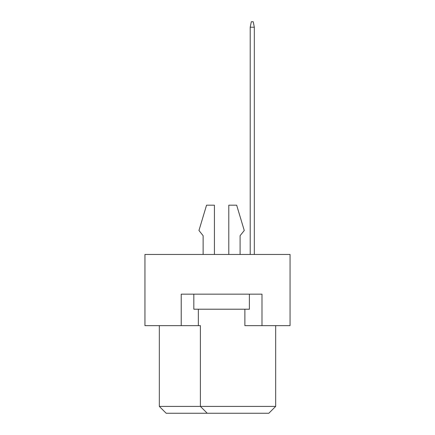 <?xml version="1.0" encoding="UTF-8"?>
<svg xmlns="http://www.w3.org/2000/svg" width="435" height="435" viewBox="0 0 435 435"><rect width="100%" height="100%" fill="white"/><g stroke="black" fill="none" stroke-linecap="round" stroke-linejoin="round"><path stroke-width="0.65" d="M244.878 309.214L244.878 325.641L290.053 325.641L290.053 254.459L144.947 254.459L144.947 325.641L200.388 325.641L200.388 406.404L275.676 406.404L275.676 325.641M181.226 325.641L181.226 294.158L261.99 294.158L261.99 325.641M159.324 325.641L159.324 406.404L200.388 406.404L207.234 413.25L166.165 413.25L159.324 406.404M198.338 309.214L198.338 325.641M275.676 406.404L268.835 413.25L207.234 413.25M240.087 235.705L240.087 254.459L240.087 235.705L244.263 230.506L236.662 205.179L228.794 205.179L228.794 254.459M203.129 235.705L203.129 254.459L203.129 235.705L198.953 230.506L206.549 205.179L214.422 205.179L214.422 254.459M249.396 294.158L249.396 309.214L193.82 309.214L193.82 294.158M254.323 254.459L254.323 27.226L250.217 27.226L250.217 254.459M250.217 27.226L251.31 21.75L253.23 21.75L254.323 27.226"/></g></svg>

